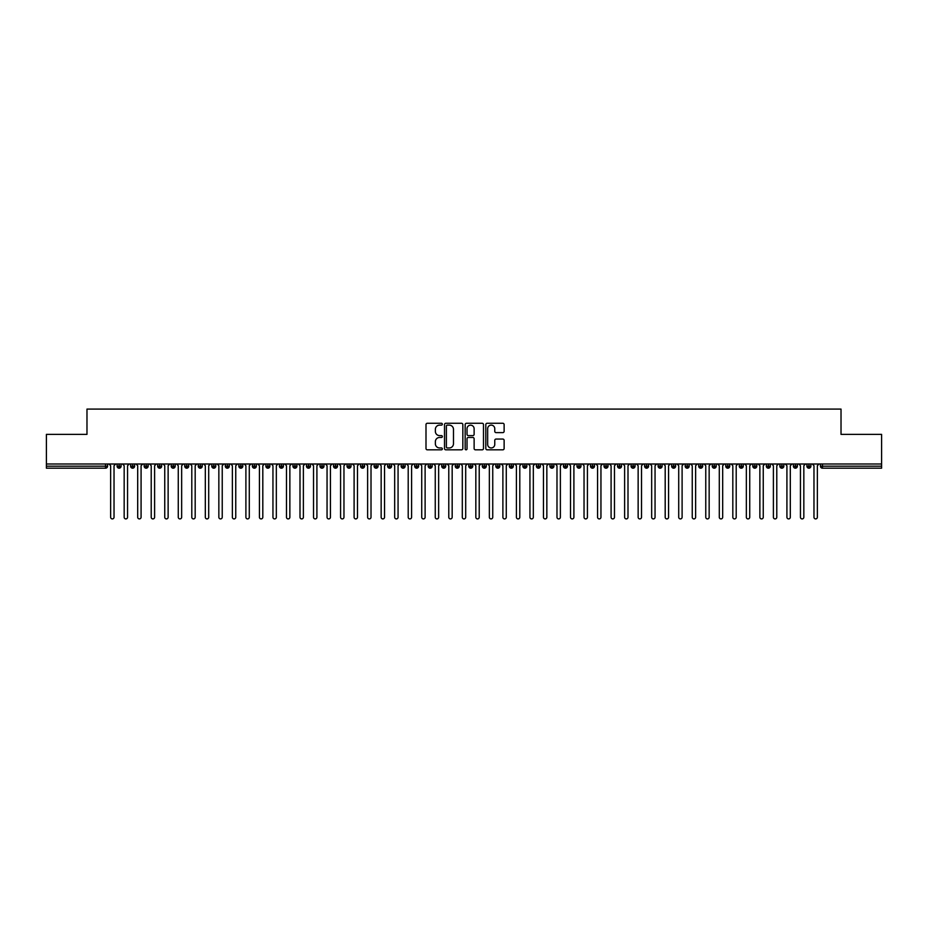 <?xml version="1.0" encoding="UTF-8"?>
<svg xmlns="http://www.w3.org/2000/svg" width="928" height="928" viewBox="0 0 928 928"><rect width="100%" height="100%" fill="white"/><g stroke="black" fill="none" stroke-linecap="round" stroke-linejoin="round"><path stroke-width="1.39" d="M442.354 424.2A0.928 0.928 0 0 0 441.426 423.272L427.321 423.272A1.322 1.322 0 0 0 425.998 424.595L425.998 448.491A1.322 1.322 0 0 0 427.321 449.825L441.426 449.825A0.928 0.928 0 0 0 442.354 448.885A0.928 0.928 0 0 0 441.426 447.957L439.605 447.957A4.246 4.246 0 0 1 435.36 443.712L435.36 441.716A4.246 4.246 0 0 1 439.605 437.471L441.426 437.471A0.928 0.928 0 0 0 442.354 436.543A0.928 0.928 0 0 0 441.426 435.615L439.605 435.615A4.246 4.246 0 0 1 435.36 431.369L435.36 429.374A4.246 4.246 0 0 1 439.605 425.128L441.426 425.128A0.928 0.928 0 0 0 442.354 424.2M502.802 432.622A1.322 1.322 0 0 0 504.124 431.3L504.124 424.595A1.322 1.322 0 0 0 502.802 423.272L487.13 423.272A1.322 1.322 0 0 0 485.808 424.595L485.808 448.491A1.322 1.322 0 0 0 487.13 449.825L502.802 449.825A1.322 1.322 0 0 0 504.124 448.491L504.124 440.394A1.322 1.322 0 0 0 502.802 439.06L496.097 439.06A1.322 1.322 0 0 0 494.763 440.394L494.763 444.408A3.55 3.55 0 0 1 491.214 447.957A3.55 3.55 0 0 1 487.664 444.408L487.664 428.678A3.55 3.55 0 0 1 491.214 425.128A3.55 3.55 0 0 1 494.763 428.678L494.763 431.3A1.322 1.322 0 0 0 496.097 432.622L502.802 432.622M46.4 464L881.6 464L881.6 434.374L841.023 434.374L841.023 409.086L86.977 409.086L86.977 434.374L46.4 434.374L46.4 466.169L105.537 466.169L105.537 464M462.84 424.595A1.322 1.322 0 0 0 461.506 423.272L445.846 423.272A1.322 1.322 0 0 0 444.512 424.595L444.512 448.491A1.322 1.322 0 0 0 445.846 449.825L461.506 449.825A1.322 1.322 0 0 0 462.84 448.491L462.84 424.595M466.494 423.272L482.154 423.272A1.322 1.322 0 0 1 483.488 424.595L483.488 448.491A1.322 1.322 0 0 1 482.154 449.825L475.449 449.825A1.322 1.322 0 0 1 474.127 448.491L474.127 438.805A1.322 1.322 0 0 0 472.793 437.471L468.35 437.471A1.322 1.322 0 0 0 467.016 438.805L467.016 448.885A0.928 0.928 0 0 1 466.088 449.825A0.928 0.928 0 0 1 465.16 448.885L465.16 424.595A1.322 1.322 0 0 1 466.494 423.272M107.567 466.169L105.537 466.169L105.537 468.188A2.03 2.03 0 0 0 107.567 466.169L107.567 464L107.567 466.169A2.03 2.03 0 0 1 105.537 468.188L46.4 468.188L46.4 466.169M881.6 464L881.6 468.188L822.463 468.188A2.03 2.03 0 0 1 820.433 466.169L820.433 464M119.132 464L119.132 468.188A2.03 2.03 0 0 1 117.102 466.169L117.102 464M121.092 464L121.092 466.169A2.03 2.03 0 0 1 119.132 468.188A2.03 2.03 0 0 0 121.092 466.169L117.102 466.169A2.03 2.03 0 0 0 119.132 468.188M132.658 464L132.658 468.188A2.03 2.03 0 0 1 130.628 466.169L130.628 464L130.628 466.169A2.03 2.03 0 0 0 132.658 468.188A2.03 2.03 0 0 0 134.618 466.169L134.618 464M146.183 464L146.183 468.188A2.03 2.03 0 0 1 144.153 466.169L144.153 464L144.153 466.169A2.03 2.03 0 0 0 146.183 468.188A2.03 2.03 0 0 0 148.144 466.169L148.144 464M159.709 464L159.709 468.188A2.03 2.03 0 0 1 157.679 466.169L157.679 464L157.679 466.169A2.03 2.03 0 0 0 159.709 468.188A2.03 2.03 0 0 0 161.669 466.169L161.669 464M173.234 464L173.234 468.188A2.03 2.03 0 0 1 171.204 466.169L171.204 464L171.204 466.169A2.03 2.03 0 0 0 173.234 468.188A2.03 2.03 0 0 0 175.195 466.169L175.195 464M186.76 464L186.76 468.188A2.03 2.03 0 0 1 184.73 466.169L184.73 464L184.73 466.169A2.03 2.03 0 0 0 186.76 468.188A2.03 2.03 0 0 0 188.72 466.169L188.72 464M200.286 464L200.286 468.188A2.03 2.03 0 0 1 198.256 466.169L198.256 464L198.256 466.169A2.03 2.03 0 0 0 200.286 468.188A2.03 2.03 0 0 0 202.246 466.169L202.246 464M213.811 464L213.811 468.188A2.03 2.03 0 0 1 211.781 466.169L211.781 464L211.781 466.169A2.03 2.03 0 0 0 213.811 468.188A2.03 2.03 0 0 0 215.772 466.169L215.772 464M227.337 464L227.337 468.188A2.03 2.03 0 0 1 225.307 466.169L225.307 464L225.307 466.169A2.03 2.03 0 0 0 227.337 468.188A2.03 2.03 0 0 0 229.297 466.169L229.297 464M240.862 464L240.862 468.188A2.03 2.03 0 0 1 238.832 466.169L238.832 464L238.832 466.169A2.03 2.03 0 0 0 240.862 468.188A2.03 2.03 0 0 0 242.823 466.169L242.823 464M254.388 464L254.388 468.188A2.03 2.03 0 0 1 252.358 466.169L252.358 464L252.358 466.169A2.03 2.03 0 0 0 254.388 468.188A2.03 2.03 0 0 0 256.348 466.169L256.348 464M267.914 464L267.914 468.188A2.03 2.03 0 0 1 265.884 466.169L265.884 464L265.884 466.169A2.03 2.03 0 0 0 267.914 468.188A2.03 2.03 0 0 0 269.874 466.169L269.874 464M281.439 464L281.439 468.188A2.03 2.03 0 0 1 279.409 466.169A2.03 2.03 0 0 0 281.439 468.188A2.03 2.03 0 0 1 279.409 466.169L279.409 464M283.4 464L283.4 466.169A2.03 2.03 0 0 1 281.439 468.188A2.03 2.03 0 0 0 283.4 466.169L279.409 466.169M294.965 468.188A2.03 2.03 0 0 1 292.935 466.169L292.935 464L292.935 466.169A2.03 2.03 0 0 0 294.965 468.188A2.03 2.03 0 0 0 296.925 466.169L296.925 464L296.925 466.169A2.03 2.03 0 0 1 294.965 468.188L294.965 466.169L296.925 466.169M308.49 464L308.49 468.188A2.03 2.03 0 0 1 306.46 466.169L306.46 464L306.46 466.169A2.03 2.03 0 0 0 308.49 468.188A2.03 2.03 0 0 0 310.451 466.169L310.451 464M322.016 464L322.016 468.188A2.03 2.03 0 0 1 319.986 466.169L319.986 464L319.986 466.169A2.03 2.03 0 0 0 322.016 468.188A2.03 2.03 0 0 0 323.976 466.169L323.976 464M335.542 464L335.542 466.169L333.512 466.169L333.512 464L333.512 466.169A2.03 2.03 0 0 0 335.542 468.188A2.03 2.03 0 0 0 337.502 466.169L337.502 464L337.502 466.169A2.03 2.03 0 0 1 335.542 468.188A2.03 2.03 0 0 1 333.512 466.169A2.03 2.03 0 0 0 335.542 468.188L335.542 466.169L337.502 466.169M349.067 464L349.067 468.188A2.03 2.03 0 0 1 347.037 466.169L347.037 464L347.037 466.169A2.03 2.03 0 0 0 349.067 468.188A2.03 2.03 0 0 0 351.028 466.169L351.028 464M362.593 464L362.593 468.188A2.03 2.03 0 0 1 360.563 466.169L360.563 464L360.563 466.169A2.03 2.03 0 0 0 362.593 468.188A2.03 2.03 0 0 0 364.553 466.169L364.553 464M376.118 464L376.118 468.188A2.03 2.03 0 0 1 374.088 466.169L374.088 464L374.088 466.169A2.03 2.03 0 0 0 376.118 468.188A2.03 2.03 0 0 0 378.079 466.169L378.079 464M389.644 464L389.644 468.188A2.03 2.03 0 0 1 387.614 466.169L387.614 464M391.604 464L391.604 466.169A2.03 2.03 0 0 1 389.644 468.188A2.03 2.03 0 0 0 391.604 466.169L387.614 466.169A2.03 2.03 0 0 0 389.644 468.188M403.17 464L403.17 468.188A2.03 2.03 0 0 1 401.14 466.169L401.14 464L401.14 466.169A2.03 2.03 0 0 0 403.17 468.188A2.03 2.03 0 0 0 405.13 466.169L405.13 464M416.695 464L416.695 468.188A2.03 2.03 0 0 1 414.665 466.169L414.665 464M418.656 464L418.656 466.169A2.03 2.03 0 0 1 416.695 468.188A2.03 2.03 0 0 0 418.656 466.169L414.665 466.169A2.03 2.03 0 0 0 416.695 468.188M430.221 464L430.221 468.188A2.03 2.03 0 0 1 428.191 466.169L428.191 464M432.181 464L432.181 466.169A2.03 2.03 0 0 1 430.221 468.188A2.03 2.03 0 0 0 432.181 466.169L428.191 466.169A2.03 2.03 0 0 0 430.221 468.188M443.746 464L443.746 468.188A2.03 2.03 0 0 1 441.716 466.169A2.03 2.03 0 0 0 443.746 468.188A2.03 2.03 0 0 1 441.716 466.169L441.716 464M445.707 464L445.707 466.169L445.707 464M457.272 464L457.272 468.188A2.03 2.03 0 0 1 455.242 466.169L455.242 464M459.232 464L459.232 466.169A2.03 2.03 0 0 1 457.272 468.188A2.03 2.03 0 0 0 459.232 466.169L455.242 466.169A2.03 2.03 0 0 0 457.272 468.188M470.798 464L470.798 468.188A2.03 2.03 0 0 1 468.768 466.169L468.768 464M472.758 464L472.758 466.169A2.03 2.03 0 0 1 470.798 468.188A2.03 2.03 0 0 0 472.758 466.169L468.768 466.169A2.03 2.03 0 0 0 470.798 468.188M484.323 464L484.323 468.188A2.03 2.03 0 0 1 482.293 466.169L482.293 464M486.284 464L486.284 466.169A2.03 2.03 0 0 1 484.323 468.188A2.03 2.03 0 0 0 486.284 466.169L482.293 466.169A2.03 2.03 0 0 0 484.323 468.188M497.849 464L497.849 468.188A2.03 2.03 0 0 1 495.819 466.169L495.819 464M499.809 464L499.809 466.169A2.03 2.03 0 0 1 497.849 468.188A2.03 2.03 0 0 0 499.809 466.169L495.819 466.169A2.03 2.03 0 0 0 497.849 468.188M511.374 464L511.374 468.188A2.03 2.03 0 0 1 509.344 466.169L509.344 464M513.335 464L513.335 466.169L513.335 464M524.9 464L524.9 468.188A2.03 2.03 0 0 1 522.87 466.169L522.87 464M526.86 464L526.86 466.169A2.03 2.03 0 0 1 524.9 468.188A2.03 2.03 0 0 0 526.86 466.169L522.87 466.169A2.03 2.03 0 0 0 524.9 468.188M538.426 464L538.426 468.188A2.03 2.03 0 0 1 536.396 466.169L536.396 464L536.396 466.169A2.03 2.03 0 0 0 538.426 468.188A2.03 2.03 0 0 0 540.386 466.169L540.386 464M551.951 464L551.951 468.188A2.03 2.03 0 0 1 549.921 466.169L549.921 464M553.912 464L553.912 466.169L553.912 464M565.477 464L565.477 468.188A2.03 2.03 0 0 1 563.447 466.169A2.03 2.03 0 0 0 565.477 468.188A2.03 2.03 0 0 1 563.447 466.169L563.447 464M567.437 464L567.437 466.169L567.437 464M579.002 464L579.002 468.188A2.03 2.03 0 0 1 576.972 466.169L576.972 464L576.972 466.169A2.03 2.03 0 0 0 579.002 468.188A2.03 2.03 0 0 0 580.963 466.169L580.963 464M592.528 464L592.528 468.188A2.03 2.03 0 0 1 590.498 466.169A2.03 2.03 0 0 0 592.528 468.188A2.03 2.03 0 0 1 590.498 466.169L590.498 464M594.488 464L594.488 466.169A2.03 2.03 0 0 1 592.528 468.188A2.03 2.03 0 0 0 594.488 466.169L590.498 466.169M606.054 464L606.054 468.188A2.03 2.03 0 0 1 604.024 466.169L604.024 464L604.024 466.169A2.03 2.03 0 0 0 606.054 468.188A2.03 2.03 0 0 0 608.014 466.169L608.014 464M619.579 464L619.579 468.188A2.03 2.03 0 0 1 617.549 466.169L617.549 464M621.54 464L621.54 466.169L621.54 464M633.105 464L633.105 468.188A2.03 2.03 0 0 1 631.075 466.169A2.03 2.03 0 0 0 633.105 468.188A2.03 2.03 0 0 1 631.075 466.169L631.075 464M635.065 464L635.065 466.169L635.065 464M646.63 464L646.63 468.188A2.03 2.03 0 0 1 644.6 466.169L644.6 464M648.591 464L648.591 466.169L648.591 464M660.156 464L660.156 468.188A2.03 2.03 0 0 1 658.126 466.169L658.126 464M662.116 464L662.116 466.169A2.03 2.03 0 0 1 660.156 468.188A2.03 2.03 0 0 0 662.116 466.169L658.126 466.169A2.03 2.03 0 0 0 660.156 468.188M673.682 464L673.682 468.188A2.03 2.03 0 0 1 671.652 466.169A2.03 2.03 0 0 0 673.682 468.188A2.03 2.03 0 0 1 671.652 466.169L671.652 464M675.642 464L675.642 466.169A2.03 2.03 0 0 1 673.682 468.188A2.03 2.03 0 0 0 675.642 466.169L671.652 466.169M687.207 464L687.207 468.188A2.03 2.03 0 0 1 685.177 466.169A2.03 2.03 0 0 0 687.207 468.188A2.03 2.03 0 0 1 685.177 466.169L685.177 464M689.168 464L689.168 466.169L689.168 464M700.733 464L700.733 468.188A2.03 2.03 0 0 1 698.703 466.169L698.703 464L698.703 466.169A2.03 2.03 0 0 0 700.733 468.188A2.03 2.03 0 0 0 702.693 466.169L702.693 464M714.258 464L714.258 468.188A2.03 2.03 0 0 1 712.228 466.169A2.03 2.03 0 0 0 714.258 468.188A2.03 2.03 0 0 1 712.228 466.169L712.228 464M716.219 464L716.219 466.169A2.03 2.03 0 0 1 714.258 468.188A2.03 2.03 0 0 0 716.219 466.169L712.228 466.169M727.784 464L727.784 468.188A2.03 2.03 0 0 1 725.754 466.169A2.03 2.03 0 0 0 727.784 468.188A2.03 2.03 0 0 1 725.754 466.169L725.754 464M729.744 464L729.744 466.169L729.744 464M741.31 464L741.31 468.188A2.03 2.03 0 0 1 739.28 466.169L739.28 464M743.27 464L743.27 466.169L743.27 464M754.835 464L754.835 468.188A2.03 2.03 0 0 1 752.805 466.169A2.03 2.03 0 0 0 754.835 468.188A2.03 2.03 0 0 1 752.805 466.169L752.805 464M756.796 464L756.796 466.169L756.796 464M768.361 464L768.361 468.188A2.03 2.03 0 0 1 766.331 466.169A2.03 2.03 0 0 0 768.361 468.188A2.03 2.03 0 0 1 766.331 466.169L766.331 464M770.321 464L770.321 466.169L770.321 464M781.886 464L781.886 468.188A2.03 2.03 0 0 1 779.856 466.169A2.03 2.03 0 0 0 781.886 468.188A2.03 2.03 0 0 1 779.856 466.169L779.856 464M783.847 464L783.847 466.169A2.03 2.03 0 0 1 781.886 468.188A2.03 2.03 0 0 0 783.847 466.169L779.856 466.169M795.412 464L795.412 468.188A2.03 2.03 0 0 1 793.382 466.169L793.382 464M797.372 464L797.372 466.169L797.372 464M808.938 464L808.938 468.188A2.03 2.03 0 0 1 806.908 466.169A2.03 2.03 0 0 0 808.938 468.188A2.03 2.03 0 0 1 806.908 466.169L806.908 464M810.898 464L810.898 466.169L810.898 464M294.965 464L294.965 466.169L292.935 466.169M443.746 468.188A2.03 2.03 0 0 0 445.707 466.169A2.03 2.03 0 0 1 443.746 468.188M511.374 468.188A2.03 2.03 0 0 0 513.335 466.169A2.03 2.03 0 0 1 511.374 468.188A2.03 2.03 0 0 1 509.344 466.169L513.335 466.169M551.951 468.188A2.03 2.03 0 0 0 553.912 466.169A2.03 2.03 0 0 1 551.951 468.188A2.03 2.03 0 0 1 549.921 466.169L553.912 466.169M565.477 468.188A2.03 2.03 0 0 0 567.437 466.169A2.03 2.03 0 0 1 565.477 468.188M619.579 468.188A2.03 2.03 0 0 0 621.54 466.169A2.03 2.03 0 0 1 619.579 468.188A2.03 2.03 0 0 1 617.549 466.169L621.54 466.169M633.105 468.188A2.03 2.03 0 0 0 635.065 466.169A2.03 2.03 0 0 1 633.105 468.188M646.63 468.188A2.03 2.03 0 0 0 648.591 466.169A2.03 2.03 0 0 1 646.63 468.188A2.03 2.03 0 0 1 644.6 466.169L648.591 466.169M687.207 468.188A2.03 2.03 0 0 0 689.168 466.169A2.03 2.03 0 0 1 687.207 468.188M727.784 468.188A2.03 2.03 0 0 0 729.744 466.169A2.03 2.03 0 0 1 727.784 468.188M741.31 468.188A2.03 2.03 0 0 0 743.27 466.169A2.03 2.03 0 0 1 741.31 468.188A2.03 2.03 0 0 1 739.28 466.169L743.27 466.169M754.835 468.188A2.03 2.03 0 0 0 756.796 466.169A2.03 2.03 0 0 1 754.835 468.188M768.361 468.188A2.03 2.03 0 0 0 770.321 466.169A2.03 2.03 0 0 1 768.361 468.188M795.412 468.188A2.03 2.03 0 0 0 797.372 466.169A2.03 2.03 0 0 1 795.412 468.188A2.03 2.03 0 0 1 793.382 466.169L797.372 466.169M822.463 468.188A2.03 2.03 0 0 1 820.433 466.169A2.03 2.03 0 0 0 822.463 468.188L822.463 466.169L881.6 466.169M808.938 468.188A2.03 2.03 0 0 0 810.898 466.169A2.03 2.03 0 0 1 808.938 468.188M447.308 425.128A0.928 0.928 0 0 0 446.38 426.056L446.38 447.029A0.928 0.928 0 0 0 447.308 447.957L449.233 447.957A4.246 4.246 0 0 0 453.479 443.712L453.479 429.374A4.246 4.246 0 0 0 449.233 425.128L447.308 425.128M474.127 428.748A3.55 3.55 0 0 0 470.577 425.186A3.55 3.55 0 0 0 467.016 428.748L467.016 434.281A1.322 1.322 0 0 0 468.35 435.615L472.793 435.615A1.322 1.322 0 0 0 474.127 434.281L474.127 428.748M108.959 464L110.641 465.694L110.641 517.221A1.694 1.694 0 0 0 112.334 518.914A1.694 1.694 0 0 0 114.028 517.221L114.028 465.694L115.722 464M122.484 464L124.166 465.694L124.166 517.221A1.694 1.694 0 0 0 125.86 518.914A1.694 1.694 0 0 0 127.554 517.221L127.554 465.694L129.247 464M136.01 464L137.692 465.694L137.692 517.221A1.694 1.694 0 0 0 139.386 518.914A1.694 1.694 0 0 0 141.079 517.221L141.079 465.694L142.773 464M149.536 464L151.218 465.694L151.218 517.221A1.694 1.694 0 0 0 152.911 518.914A1.694 1.694 0 0 0 154.605 517.221L154.605 465.694L156.298 464M163.061 464L164.743 465.694L164.743 517.221A1.694 1.694 0 0 0 166.437 518.914A1.694 1.694 0 0 0 168.13 517.221L168.13 465.694L169.824 464M176.587 464L178.269 465.694L178.269 517.221A1.694 1.694 0 0 0 179.962 518.914A1.694 1.694 0 0 0 181.656 517.221L181.656 465.694L183.35 464M190.112 464L191.794 465.694L191.794 517.221A1.694 1.694 0 0 0 193.488 518.914A1.694 1.694 0 0 0 195.182 517.221L195.182 465.694L196.875 464M203.638 464L205.32 465.694L205.32 517.221A1.694 1.694 0 0 0 207.014 518.914A1.694 1.694 0 0 0 208.707 517.221L208.707 465.694L210.401 464M217.164 464L218.846 465.694L218.846 517.221A1.694 1.694 0 0 0 220.539 518.914A1.694 1.694 0 0 0 222.233 517.221L222.233 465.694L223.926 464M230.689 464L232.371 465.694L232.371 517.221A1.694 1.694 0 0 0 234.065 518.914A1.694 1.694 0 0 0 235.758 517.221L235.758 465.694L237.452 464M244.215 464L245.897 465.694L245.897 517.221A1.694 1.694 0 0 0 247.59 518.914A1.694 1.694 0 0 0 249.284 517.221L249.284 465.694L250.978 464M257.74 464L259.422 465.694L259.422 517.221A1.694 1.694 0 0 0 261.116 518.914A1.694 1.694 0 0 0 262.81 517.221L262.81 465.694L264.503 464M271.266 464L272.948 465.694L272.948 517.221A1.694 1.694 0 0 0 274.642 518.914A1.694 1.694 0 0 0 276.335 517.221L276.335 465.694L278.029 464M284.792 464L286.474 465.694L286.474 517.221A1.694 1.694 0 0 0 288.167 518.914A1.694 1.694 0 0 0 289.861 517.221L289.861 465.694L291.554 464M298.317 464L299.999 465.694L299.999 517.221A1.694 1.694 0 0 0 301.693 518.914A1.694 1.694 0 0 0 303.386 517.221L303.386 465.694L305.08 464M311.843 464L313.525 465.694L313.525 517.221A1.694 1.694 0 0 0 315.218 518.914A1.694 1.694 0 0 0 316.912 517.221L316.912 465.694L318.606 464M325.368 464L327.05 465.694L327.05 517.221A1.694 1.694 0 0 0 328.744 518.914A1.694 1.694 0 0 0 330.438 517.221L330.438 465.694L332.131 464M338.894 464L340.576 465.694L340.576 517.221A1.694 1.694 0 0 0 342.27 518.914A1.694 1.694 0 0 0 343.963 517.221L343.963 465.694L345.657 464M352.42 464L354.102 465.694L354.102 517.221A1.694 1.694 0 0 0 355.795 518.914A1.694 1.694 0 0 0 357.489 517.221L357.489 465.694L359.182 464M365.945 464L367.627 465.694L367.627 517.221A1.694 1.694 0 0 0 369.321 518.914A1.694 1.694 0 0 0 371.014 517.221L371.014 465.694L372.708 464M379.471 464L381.153 465.694L381.153 517.221A1.694 1.694 0 0 0 382.846 518.914A1.694 1.694 0 0 0 384.54 517.221L384.54 465.694L386.234 464M392.996 464L394.678 465.694L394.678 517.221A1.694 1.694 0 0 0 396.372 518.914A1.694 1.694 0 0 0 398.066 517.221L398.066 465.694L399.759 464M406.522 464L408.204 465.694L408.204 517.221A1.694 1.694 0 0 0 409.898 518.914A1.694 1.694 0 0 0 411.591 517.221L411.591 465.694L413.285 464M420.048 464L421.73 465.694L421.73 517.221A1.694 1.694 0 0 0 423.423 518.914A1.694 1.694 0 0 0 425.117 517.221L425.117 465.694L426.81 464M433.573 464L435.255 465.694L435.255 517.221A1.694 1.694 0 0 0 436.949 518.914A1.694 1.694 0 0 0 438.642 517.221L438.642 465.694L440.336 464M447.099 464L448.781 465.694L448.781 517.221A1.694 1.694 0 0 0 450.474 518.914A1.694 1.694 0 0 0 452.168 517.221L452.168 465.694L453.862 464M460.624 464L462.306 465.694L462.306 517.221A1.694 1.694 0 0 0 464 518.914A1.694 1.694 0 0 0 465.694 517.221L465.694 465.694L467.376 464M474.138 464L475.832 465.694L475.832 517.221A1.694 1.694 0 0 0 477.526 518.914A1.694 1.694 0 0 0 479.219 517.221L479.219 465.694L480.901 464M487.664 464L489.358 465.694L489.358 517.221A1.694 1.694 0 0 0 491.051 518.914A1.694 1.694 0 0 0 492.745 517.221L492.745 465.694L494.427 464M501.19 464L502.883 465.694L502.883 517.221A1.694 1.694 0 0 0 504.577 518.914A1.694 1.694 0 0 0 506.27 517.221L506.27 465.694L507.952 464M514.715 464L516.409 465.694L516.409 517.221A1.694 1.694 0 0 0 518.102 518.914A1.694 1.694 0 0 0 519.796 517.221L519.796 465.694L521.478 464M528.241 464L529.934 465.694L529.934 517.221A1.694 1.694 0 0 0 531.628 518.914A1.694 1.694 0 0 0 533.322 517.221L533.322 465.694L535.004 464M541.766 464L543.46 465.694L543.46 517.221A1.694 1.694 0 0 0 545.154 518.914A1.694 1.694 0 0 0 546.847 517.221L546.847 465.694L548.529 464M555.292 464L556.986 465.694L556.986 517.221A1.694 1.694 0 0 0 558.679 518.914A1.694 1.694 0 0 0 560.373 517.221L560.373 465.694L562.055 464M568.818 464L570.511 465.694L570.511 517.221A1.694 1.694 0 0 0 572.205 518.914A1.694 1.694 0 0 0 573.898 517.221L573.898 465.694L575.58 464M582.343 464L584.037 465.694L584.037 517.221A1.694 1.694 0 0 0 585.73 518.914A1.694 1.694 0 0 0 587.424 517.221L587.424 465.694L589.106 464M595.869 464L597.562 465.694L597.562 517.221A1.694 1.694 0 0 0 599.256 518.914A1.694 1.694 0 0 0 600.95 517.221L600.95 465.694L602.632 464M609.394 464L611.088 465.694L611.088 517.221A1.694 1.694 0 0 0 612.782 518.914A1.694 1.694 0 0 0 614.475 517.221L614.475 465.694L616.157 464M622.92 464L624.614 465.694L624.614 517.221A1.694 1.694 0 0 0 626.307 518.914A1.694 1.694 0 0 0 628.001 517.221L628.001 465.694L629.683 464M636.446 464L638.139 465.694L638.139 517.221A1.694 1.694 0 0 0 639.833 518.914A1.694 1.694 0 0 0 641.526 517.221L641.526 465.694L643.208 464M649.971 464L651.665 465.694L651.665 517.221A1.694 1.694 0 0 0 653.358 518.914A1.694 1.694 0 0 0 655.052 517.221L655.052 465.694L656.734 464M663.497 464L665.19 465.694L665.19 517.221A1.694 1.694 0 0 0 666.884 518.914A1.694 1.694 0 0 0 668.578 517.221L668.578 465.694L670.26 464M677.022 464L678.716 465.694L678.716 517.221A1.694 1.694 0 0 0 680.41 518.914A1.694 1.694 0 0 0 682.103 517.221L682.103 465.694L683.785 464M690.548 464L692.242 465.694L692.242 517.221A1.694 1.694 0 0 0 693.935 518.914A1.694 1.694 0 0 0 695.629 517.221L695.629 465.694L697.311 464M704.074 464L705.767 465.694L705.767 517.221A1.694 1.694 0 0 0 707.461 518.914A1.694 1.694 0 0 0 709.154 517.221L709.154 465.694L710.836 464M717.599 464L719.293 465.694L719.293 517.221A1.694 1.694 0 0 0 720.986 518.914A1.694 1.694 0 0 0 722.68 517.221L722.68 465.694L724.362 464M731.125 464L732.818 465.694L732.818 517.221A1.694 1.694 0 0 0 734.512 518.914A1.694 1.694 0 0 0 736.206 517.221L736.206 465.694L737.888 464M744.65 464L746.344 465.694L746.344 517.221A1.694 1.694 0 0 0 748.038 518.914A1.694 1.694 0 0 0 749.731 517.221L749.731 465.694L751.413 464M758.176 464L759.87 465.694L759.87 517.221A1.694 1.694 0 0 0 761.563 518.914A1.694 1.694 0 0 0 763.257 517.221L763.257 465.694L764.939 464M771.702 464L773.395 465.694L773.395 517.221A1.694 1.694 0 0 0 775.089 518.914A1.694 1.694 0 0 0 776.782 517.221L776.782 465.694L778.464 464M785.227 464L786.921 465.694L786.921 517.221A1.694 1.694 0 0 0 788.614 518.914A1.694 1.694 0 0 0 790.308 517.221L790.308 465.694L791.99 464M798.753 464L800.446 465.694L800.446 517.221A1.694 1.694 0 0 0 802.14 518.914A1.694 1.694 0 0 0 803.834 517.221L803.834 465.694L805.516 464M812.278 464L813.972 465.694L813.972 517.221A1.694 1.694 0 0 0 815.666 518.914A1.694 1.694 0 0 0 817.359 517.221L817.359 465.694L819.041 464M822.463 464L822.463 466.169L820.433 466.169M130.628 466.169A2.03 2.03 0 0 0 132.658 468.188A2.03 2.03 0 0 0 134.618 466.169L130.628 466.169M144.153 466.169A2.03 2.03 0 0 0 146.183 468.188A2.03 2.03 0 0 0 148.144 466.169L144.153 466.169M157.679 466.169A2.03 2.03 0 0 0 159.709 468.188A2.03 2.03 0 0 0 161.669 466.169L157.679 466.169M171.204 466.169A2.03 2.03 0 0 0 173.234 468.188A2.03 2.03 0 0 0 175.195 466.169L171.204 466.169M184.73 466.169L188.72 466.169A2.03 2.03 0 0 1 186.76 468.188M198.256 466.169A2.03 2.03 0 0 0 200.286 468.188A2.03 2.03 0 0 0 202.246 466.169L198.256 466.169M211.781 466.169L215.772 466.169A2.03 2.03 0 0 1 213.811 468.188M225.307 466.169A2.03 2.03 0 0 0 227.337 468.188A2.03 2.03 0 0 0 229.297 466.169L225.307 466.169M238.832 466.169A2.03 2.03 0 0 0 240.862 468.188A2.03 2.03 0 0 0 242.823 466.169L238.832 466.169M252.358 466.169A2.03 2.03 0 0 0 254.388 468.188A2.03 2.03 0 0 0 256.348 466.169L252.358 466.169M265.884 466.169A2.03 2.03 0 0 0 267.914 468.188A2.03 2.03 0 0 0 269.874 466.169L265.884 466.169M306.46 466.169L310.451 466.169A2.03 2.03 0 0 1 308.49 468.188M319.986 466.169A2.03 2.03 0 0 0 322.016 468.188A2.03 2.03 0 0 0 323.976 466.169L319.986 466.169M347.037 466.169L351.028 466.169A2.03 2.03 0 0 1 349.067 468.188M360.563 466.169A2.03 2.03 0 0 0 362.593 468.188A2.03 2.03 0 0 0 364.553 466.169L360.563 466.169M374.088 466.169L378.079 466.169A2.03 2.03 0 0 1 376.118 468.188M401.14 466.169L405.13 466.169A2.03 2.03 0 0 1 403.17 468.188M441.716 466.169L445.707 466.169M536.396 466.169L540.386 466.169A2.03 2.03 0 0 1 538.426 468.188M563.447 466.169L567.437 466.169M576.972 466.169A2.03 2.03 0 0 0 579.002 468.188A2.03 2.03 0 0 0 580.963 466.169L576.972 466.169M604.024 466.169L608.014 466.169A2.03 2.03 0 0 1 606.054 468.188M631.075 466.169L635.065 466.169M685.177 466.169L689.168 466.169M698.703 466.169A2.03 2.03 0 0 0 700.733 468.188A2.03 2.03 0 0 0 702.693 466.169L698.703 466.169M725.754 466.169L729.744 466.169M752.805 466.169L756.796 466.169M766.331 466.169L770.321 466.169M806.908 466.169L810.898 466.169"/></g></svg>
